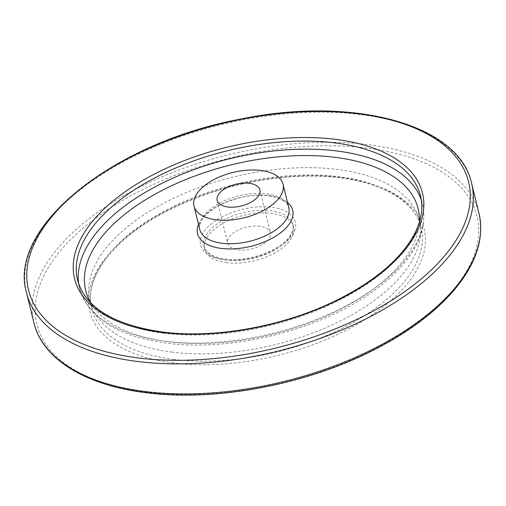 <?xml version="1.0" encoding="UTF-8"?>
<svg xmlns="http://www.w3.org/2000/svg" width="506" height="506" viewBox="0 0 506 506"><rect width="100%" height="100%" fill="white"/><g stroke="black" fill="none" stroke-linecap="round" stroke-linejoin="round"><path stroke-width="0.38" stroke-dasharray="2.53 1.9" d="M259.742 226.182A21.998 11.208 -13.8 0 0 237.112 230.647A21.998 11.208 -13.8 0 0 227.694 243.285A21.998 11.208 -13.8 0 0 251.729 248.914A21.998 11.208 -13.8 0 0 270.425 232.785A21.998 11.208 -13.8 0 0 259.742 226.182M226.796 262.728A45.831 23.346 166.2 0 1 204.55 248.965A45.831 23.346 166.2 0 1 243.487 215.366A45.831 23.346 166.2 0 1 293.569 227.099A45.831 23.346 166.2 0 1 273.942 253.424A45.831 23.346 166.2 0 1 226.796 262.728M172.274 352.119A169.586 86.374 166.2 0 1 89.948 301.203A169.586 86.374 166.2 0 1 234.031 176.872A169.586 86.374 166.2 0 1 419.329 220.3A169.586 86.374 166.2 0 1 346.705 317.692A169.586 86.374 166.2 0 1 172.274 352.119M226.157 260.103A45.831 23.346 166.2 0 1 203.905 246.34A45.831 23.346 166.2 0 1 242.842 212.741A45.831 23.346 166.2 0 1 292.923 224.474A45.831 23.346 166.2 0 1 273.297 250.799A45.831 23.346 166.2 0 1 226.157 260.103M224.266 259.806A48.772 24.845 166.2 0 1 223.905 215.904A48.772 24.845 166.2 0 1 295.687 224.866A48.772 24.845 166.2 0 1 224.266 259.806M174.077 359.437A169.586 86.374 166.2 0 1 91.744 308.515A169.586 86.374 166.2 0 1 235.834 184.184A169.586 86.374 166.2 0 1 421.125 227.611A169.586 86.374 166.2 0 1 348.501 325.01A169.586 86.374 166.2 0 1 174.077 359.437M173.356 362.966A172.154 87.683 166.2 0 1 172.084 208.023A172.154 87.683 166.2 0 1 425.445 239.648A172.154 87.683 166.2 0 1 173.356 362.966M146.911 392.302A226.599 115.412 166.2 0 1 145.241 188.352A226.599 115.412 166.2 0 1 478.733 229.977A226.599 115.412 166.2 0 1 146.911 392.302M199.769 229.503A45.831 23.346 166.2 0 1 238.712 195.904A45.831 23.346 166.2 0 1 288.787 207.637C288.154 198.637 264.796 191.382 240.476 197.637C223.532 201.913 211.268 208.542 203.678 217.529C199.794 223.329 198.485 227.32 199.769 229.503M198.51 224.386A49 24.958 166.2 0 1 239.174 197.789A49 24.958 166.2 0 1 287.534 202.52M419.347 222.286A171.18 87.19 166.2 0 1 168.751 341.79A171.18 87.19 166.2 0 1 90.852 302.974M421.327 199.952A176.575 89.935 166.2 0 1 422.516 203.988A176.575 89.935 166.2 0 1 346.901 305.396A176.575 89.935 166.2 0 1 165.285 341.24A176.575 89.935 166.2 0 1 79.562 288.224A176.575 89.935 166.2 0 1 78.746 284.1M163.305 333.169A176.575 89.935 166.2 0 1 77.582 280.153L79.562 288.224C88.86 318.261 117.949 336.579 166.835 343.182C227.15 351.253 308.129 332.954 361.259 299.28C377.489 289.173 390.847 278.224 401.34 266.434C419.948 245.328 427.007 224.512 422.516 203.988L420.537 195.917A176.575 89.935 166.2 0 1 344.915 297.326A176.575 89.935 166.2 0 1 163.305 333.169M26.508 292.696A229.167 116.722 166.2 0 1 221.217 124.685A229.167 116.722 166.2 0 1 471.611 183.368M33.883 322.727A229.167 116.722 166.2 0 1 228.592 154.716A229.167 116.722 166.2 0 1 478.986 213.399M293.569 227.099L292.923 224.474C293.948 228.408 292.5 232.855 288.591 237.814C284.941 242.241 279.666 246.264 272.772 249.888C257.13 257.579 241.311 260.634 225.309 259.047C217.991 258.073 212.412 256.08 208.567 253.063L205.847 250.337L203.905 246.34L204.55 248.965M89.948 301.203L91.744 308.515C83.066 277.547 115.526 235.79 171.983 208.529C214.784 187.979 259.774 177.176 306.946 176.12C368.109 174.912 414.54 196.726 421.125 227.611L419.329 220.3M217.156 200.382L227.694 243.285M259.888 189.883L270.425 232.785"/><path stroke-width="0.76" d="M216.258 219.825A45.831 23.346 166.2 0 1 194.013 206.069A45.831 23.346 166.2 0 1 232.95 172.464A45.831 23.346 166.2 0 1 283.031 184.203A45.831 23.346 166.2 0 1 263.405 210.521A45.831 23.346 166.2 0 1 216.258 219.825M227.833 206.986A21.998 11.208 166.2 0 1 217.156 200.382A21.998 11.208 166.2 0 1 226.574 187.745A21.998 11.208 166.2 0 1 249.205 183.28A21.998 11.208 166.2 0 1 259.888 189.883A21.998 11.208 166.2 0 1 250.464 202.52A21.998 11.208 166.2 0 1 227.833 206.986M283.031 184.203L288.787 207.637A45.831 23.346 166.2 0 1 269.16 233.962A45.831 23.346 166.2 0 1 222.02 243.266A45.831 23.346 166.2 0 1 199.769 229.503L194.013 206.069M287.534 202.52A49 24.958 166.2 0 1 278.464 234.379A49 24.958 166.2 0 1 221.331 248.421A49 24.958 166.2 0 1 198.51 224.386M90.852 302.974A171.18 87.19 166.2 0 1 231.09 164.886A171.18 87.19 166.2 0 1 419.347 222.286M78.746 284.1A176.575 89.935 166.2 0 1 229.591 158.77A176.575 89.935 166.2 0 1 421.327 199.952M77.582 280.153A176.575 89.935 166.2 0 1 227.605 150.699A176.575 89.935 166.2 0 1 420.537 195.917C424.774 213.766 418.386 232.811 401.372 253.038C386.078 270.672 364.611 286.358 336.983 300.083C284.536 326.281 215.145 338.95 162.375 332.006C113.679 324.903 85.413 307.616 77.582 280.153M161.528 332.41A179.143 91.238 166.2 0 1 160.206 171.173A179.143 91.238 166.2 0 1 423.857 204.082A179.143 91.238 166.2 0 1 161.528 332.41M138.48 357.982A226.599 115.412 166.2 0 1 136.81 154.033A226.599 115.412 166.2 0 1 470.302 195.658A226.599 115.412 166.2 0 1 138.48 357.982M137.758 361.512A229.167 116.722 166.2 0 1 26.508 292.696C7.192 227.498 113.287 142.907 239.477 119.321C351.847 95.533 459.252 123.945 471.611 183.368A229.167 116.722 166.2 0 1 373.472 314.985A229.167 116.722 166.2 0 1 137.758 361.512M471.611 183.368L478.986 213.399A229.167 116.722 166.2 0 1 380.847 345.016A229.167 116.722 166.2 0 1 145.133 391.543A229.167 116.722 166.2 0 1 33.883 322.727L26.508 292.696M33.883 322.727C42.453 359.115 85.584 385.42 146.063 392.707C214.089 401.625 302.841 385.401 370.228 351.765C405.009 334.529 432.364 314.681 452.294 292.228C475.817 265.182 484.71 238.908 478.986 213.399"/></g></svg>
